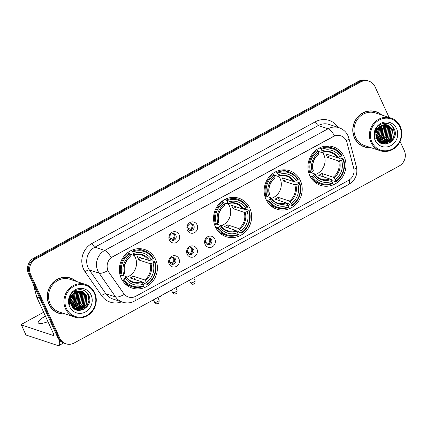 <?xml version="1.0" encoding="UTF-8"?>
<svg xmlns="http://www.w3.org/2000/svg" width="426" height="426" viewBox="0 0 426 426"><rect width="100%" height="100%" fill="white"/><g stroke="black" fill="none" stroke-linecap="round" stroke-linejoin="round"><path stroke-width="0.64" d="M215.386 226.872A20.262 18.904 108.3 0 0 226.227 236.734A20.262 18.904 108.3 0 0 246.729 230.359A20.262 18.904 108.3 0 0 249.801 208.128A20.262 18.904 108.3 0 0 238.959 198.26A20.262 18.904 108.3 0 0 218.463 204.634A20.262 18.904 108.3 0 0 215.386 226.872M265.968 199.325A20.262 18.904 108.3 0 0 276.809 209.187A20.262 18.904 108.3 0 0 297.305 202.813A20.262 18.904 108.3 0 0 300.383 180.581A20.262 18.904 108.3 0 0 289.542 170.714A20.262 18.904 108.3 0 0 269.04 177.088A20.262 18.904 108.3 0 0 265.968 199.325M309.729 175.491A20.262 18.904 108.3 0 0 320.57 185.358A20.262 18.904 108.3 0 0 341.072 178.984A20.262 18.904 108.3 0 0 344.144 156.747A20.262 18.904 108.3 0 0 333.302 146.885A20.262 18.904 108.3 0 0 312.806 153.259A20.262 18.904 108.3 0 0 309.729 175.491M121.176 278.178A20.262 18.904 108.3 0 0 132.012 288.045A20.262 18.904 108.3 0 0 152.513 281.671A20.262 18.904 108.3 0 0 155.586 259.439A20.262 18.904 108.3 0 0 144.749 249.572A20.262 18.904 108.3 0 0 124.248 255.946A20.262 18.904 108.3 0 0 121.176 278.178M178.899 258.71A5.735 5.352 -71.7 0 1 176.337 266.41A5.735 5.352 -71.7 0 1 169.159 264.019A5.735 5.352 -71.7 0 1 171.721 256.319A5.735 5.352 -71.7 0 1 178.899 258.71M169.804 262.522A3.44 3.211 108.3 0 0 175.123 263.114A3.44 3.211 108.3 0 0 173.808 257.666A3.44 3.211 108.3 0 0 169.804 262.522M196.887 248.917A5.735 5.352 -71.7 0 1 194.325 256.612A5.735 5.352 -71.7 0 1 187.147 254.221A5.735 5.352 -71.7 0 1 189.708 246.526A5.735 5.352 -71.7 0 1 196.887 248.917M187.786 252.73A3.44 3.211 108.3 0 0 193.111 253.321A3.44 3.211 108.3 0 0 191.791 247.868A3.44 3.211 108.3 0 0 187.786 252.73M214.874 239.119A5.735 5.352 -71.7 0 1 212.313 246.819A5.735 5.352 -71.7 0 1 205.135 244.428A5.735 5.352 -71.7 0 1 207.691 236.728A5.735 5.352 -71.7 0 1 214.874 239.119M205.774 242.932A3.44 3.211 108.3 0 0 211.094 243.528A3.44 3.211 108.3 0 0 209.778 238.075A3.44 3.211 108.3 0 0 205.774 242.932M179.149 234.721A5.735 5.352 -71.7 0 1 176.588 242.415A5.735 5.352 -71.7 0 1 169.41 240.024A5.735 5.352 -71.7 0 1 171.971 232.33A5.735 5.352 -71.7 0 1 179.149 234.721M170.054 238.528A3.44 3.211 108.3 0 0 175.374 239.124A3.44 3.211 108.3 0 0 174.053 233.672A3.44 3.211 108.3 0 0 170.054 238.528M197.137 224.923A5.735 5.352 -71.7 0 1 194.575 232.617A5.735 5.352 -71.7 0 1 187.397 230.226A5.735 5.352 -71.7 0 1 189.959 222.532A5.735 5.352 -71.7 0 1 197.137 224.923M188.036 228.735A3.44 3.211 108.3 0 0 193.361 229.326A3.44 3.211 108.3 0 0 192.041 223.874A3.44 3.211 108.3 0 0 188.036 228.735M173.126 257.522A3.44 3.211 -71.7 0 1 171.018 263.907M191.114 247.73A3.44 3.211 -71.7 0 1 189 254.109M209.097 237.937A3.44 3.211 -71.7 0 1 206.988 244.316M173.377 233.533A3.44 3.211 -71.7 0 1 171.263 239.913M191.365 223.735A3.44 3.211 -71.7 0 1 189.25 230.115M108.912 272.123A10.32 9.633 -71.7 0 1 108.06 270.622A10.32 9.633 -71.7 0 1 112.672 256.772L333.43 136.538A10.32 9.633 -71.7 0 1 340.832 135.819A10.32 9.633 -71.7 0 1 346.94 142.492L353.708 168.211A10.32 9.633 -71.7 0 1 348.511 180.411L135.761 296.278A10.32 9.633 -71.7 0 1 128.364 296.997A10.32 9.633 -71.7 0 1 123.694 293.477L108.726 272.06L107.437 269.189M76.222 281.368A18.542 17.301 108.3 0 0 70.514 278.066A18.542 17.301 108.3 0 0 51.754 283.902A18.542 17.301 108.3 0 0 48.942 304.244A18.542 17.301 108.3 0 0 58.863 313.275A18.542 17.301 108.3 0 0 65.407 314.031M58.341 313.094A18.542 17.301 108.3 0 0 61.094 313.648M381.717 114.988A18.542 17.301 108.3 0 0 376.014 111.692A18.542 17.301 108.3 0 0 357.254 117.523A18.542 17.301 108.3 0 0 354.437 137.87A18.542 17.301 108.3 0 0 364.358 146.895A18.542 17.301 108.3 0 0 370.908 147.657M363.841 146.714A18.542 17.301 108.3 0 0 366.594 147.268M134.802 296.736A13.382 3.413 -118.6 0 1 134.499 301.091C130.67 303.11 126.676 303.472 122.528 302.178A15.293 14.266 -71.7 0 1 115.611 296.959L99.141 273.167A15.293 14.266 -71.7 0 1 97.874 270.941A15.293 14.266 -71.7 0 1 104.705 250.419A13.382 3.413 61.4 0 1 111.308 257.544L333.302 136.496L334.671 135.899L340.821 135.814M65.966 343.803L63.879 343.111A11.47 10.698 108.3 0 1 57.744 337.525L28.494 273.646A11.47 10.698 108.3 0 1 33.617 258.257L358.596 81.275A11.47 10.698 108.3 0 1 366.818 80.471L367.862 80.818A11.47 10.698 108.3 0 0 359.64 81.622L34.666 258.603A11.47 10.698 108.3 0 0 29.543 273.993L58.788 337.871A11.47 10.698 108.3 0 0 64.922 343.457A11.47 10.698 108.3 0 1 58.788 337.871L29.543 273.993A11.47 10.698 108.3 0 1 34.666 258.603L359.64 81.622A11.47 10.698 108.3 0 1 367.862 80.818L368.905 81.164A11.47 10.698 108.3 0 0 360.684 81.968L35.709 258.949A11.47 10.698 108.3 0 0 30.587 274.339L59.832 338.217A11.47 10.698 108.3 0 0 65.966 343.803A11.47 10.698 108.3 0 0 74.188 342.999L399.167 166.018A11.47 10.698 108.3 0 0 404.29 150.623L400.067 141.4M334.671 135.899A13.382 3.413 -118.6 0 0 328.063 128.774L104.705 250.419L94.902 247.176A15.293 14.266 108.3 0 0 88.076 267.698A15.293 14.266 108.3 0 0 89.343 269.924L105.813 293.716L115.611 296.959A13.382 3.941 -34.7 0 0 124.317 294.414L108.726 272.06M389.087 117.432L375.04 86.75A11.47 10.698 108.3 0 0 368.905 81.164M378.027 112.725A18.542 17.301 108.3 0 0 375.487 111.527M72.532 279.099A18.542 17.301 108.3 0 0 69.992 277.901M379.981 136.618A15.293 14.266 108.3 0 0 382.463 128.194A15.293 14.266 108.3 0 1 379.981 136.618M382.298 125.665A15.293 14.266 108.3 0 0 382.213 125.143A15.293 14.266 108.3 0 1 382.298 125.665M74.486 302.993A15.293 14.266 108.3 0 0 76.968 294.568A15.293 14.266 108.3 0 1 74.486 302.993M76.802 292.039A15.293 14.266 108.3 0 0 76.717 291.522A15.293 14.266 108.3 0 1 76.802 292.039M45.444 316.151A12.232 3.11 -24.6 0 0 45.156 316.305A12.232 3.11 -24.6 0 0 38.218 322.78A12.232 3.11 -24.6 0 0 47.957 321.646M70.562 301.699A15.293 14.266 108.3 0 0 73.022 294.02M59.076 339.714A15.293 3.898 61.4 0 1 58.942 345.513A15.293 3.898 61.4 0 1 57.782 345.529L26.034 335.022A1.912 0.485 155.4 0 1 25.917 334.932L21.3 324.846A1.912 0.485 -24.6 0 0 21.417 324.937L53.165 335.443A3.823 0.974 -118.6 0 0 53.452 335.438A3.823 0.974 -118.6 0 0 52.931 332.514L36.838 297.359A1.912 1.784 -71.7 0 1 36.727 297.055L33.372 284.296M43.654 312.247L22.386 323.835A1.912 0.485 -24.6 0 0 21.3 324.846M94.327 293.258A16.438 15.336 108.3 0 0 73.751 286.405A16.438 15.336 108.3 0 0 66.408 308.461A16.438 15.336 108.3 0 0 86.989 315.315A16.438 15.336 108.3 0 0 94.327 293.258M94.716 292.816A17.205 16.05 108.3 0 0 85.514 284.44A17.205 16.05 108.3 0 0 68.107 289.85A17.205 16.05 108.3 0 0 65.498 308.733A17.205 16.05 108.3 0 0 74.699 317.109A17.205 16.05 108.3 0 0 92.107 311.694A17.205 16.05 108.3 0 0 94.716 292.816M85.514 284.44L70.093 279.339A17.205 16.05 108.3 0 0 52.691 284.749A17.205 16.05 108.3 0 0 50.082 303.626A17.205 16.05 108.3 0 0 59.283 312.002L74.699 317.109M75.753 281.208A18.35 17.12 108.3 0 0 70.455 278.247L69.411 277.901A18.35 17.12 108.3 0 0 67.239 277.347M70.455 278.247A18.35 17.12 108.3 0 0 51.892 284.02A18.35 17.12 108.3 0 0 49.107 304.159A18.35 17.12 108.3 0 0 58.921 313.094A18.35 17.12 108.3 0 0 64.938 313.877M69.869 298.562L69.284 299.611M70.434 295.665L69.374 298.786M72.191 295.048L70.349 300.415M71.808 295.633L70.407 299.712M73.41 293.62L71.792 300.644L70.428 302.284M73.134 293.897L71.461 300.538L70.386 301.89M74.438 292.758L73.096 301.075L70.705 303.589M74.193 292.944L72.771 300.969L70.625 303.296M75.375 292.156L74.401 301.507L71.073 304.633M75.146 292.289L74.076 301.4L70.972 304.393M76.249 291.714L76.653 292.524L75.711 301.943L71.477 305.522M76.036 291.81L76.329 292.417L75.386 301.832L71.371 305.309M77.079 291.395L77.958 292.955L77.015 302.375L71.909 306.283M76.872 291.464L77.633 292.848L76.691 302.263L71.797 306.102M77.873 291.176L79.268 293.392L78.325 302.806L72.372 306.949M77.676 291.224L78.938 293.28L77.995 302.7L72.255 306.789M78.645 291.043L80.573 293.823L79.63 303.237L72.846 307.524M78.453 291.07L80.248 293.711L79.305 303.131L72.729 307.391M79.39 290.985L81.877 294.254L80.935 303.669L73.331 308.025M79.204 290.995L81.552 294.148L80.61 303.562L73.213 307.907M80.109 290.995L83.187 294.685L82.245 304.105L78.592 307.402L73.804 308.445M79.934 290.985L82.862 294.579L81.914 303.994L78.315 307.268L73.693 308.349M80.812 291.065L84.492 295.117L83.549 304.537L79.896 307.838L74.241 308.781M80.642 291.043L84.167 295.01L83.224 304.43L79.571 307.726L74.14 308.706M81.494 291.198L85.802 295.553L84.854 304.968L81.206 308.27L76.52 309.319L74.854 309.074M81.329 291.16L85.472 295.442L84.529 304.862L80.876 308.163L76.195 309.207L74.694 309.004M75.466 292.108A9.558 8.919 108.3 0 0 71.201 304.931C75.966 317.04 94.343 306.827 88.874 295.671C85.914 287.369 73.554 287.832 70.173 296.198C68.943 299.068 68.772 301.959 69.667 304.862C68.687 298.951 70.62 294.701 75.466 292.108L79.934 290.985L82.159 291.384L87.106 295.985L86.164 305.399L82.511 308.701L77.83 309.75L74.262 308.797M81.994 291.331L86.782 295.878L85.834 305.293L82.186 308.594L77.5 309.643L75.338 309.26M69.656 306.693A12.615 11.768 108.3 0 0 85.45 311.954A12.615 11.768 108.3 0 0 91.084 295.026A12.615 11.768 108.3 0 0 75.29 289.765A12.615 11.768 108.3 0 0 69.656 306.693M55.801 311.896A18.35 17.12 108.3 0 0 57.877 312.748L58.921 313.094M85.93 291.672L87.964 294.728L88.874 300.527L86.867 306.203L83.624 309.51M83.714 307.955L79.555 310.479M82.41 307.524L79.55 309.505M79.082 309.723L77.521 310.266M81.1 307.093L78.246 309.068M77.772 309.287L76.978 309.601M76.845 309.643L76.163 309.851M79.795 306.656L76.936 308.637M76.467 308.855L75.668 309.169M78.49 306.225L75.631 308.206M75.157 308.424L74.364 308.733M71.957 304.063L71.126 304.771M86.489 292.167L88.129 294.781L89.039 300.58L87.026 306.257L84.513 309.026M84.817 307.029L79.896 310.469M83.512 306.592L80.008 309.404M79.46 309.675L77.729 310.309M82.202 306.161L78.704 308.972M78.155 309.244L77.228 309.622M77.069 309.681L76.313 309.91M80.897 305.73L77.394 308.541M76.845 308.813L75.919 309.191M75.759 309.249L75.237 309.414M79.593 305.298L76.089 308.11M75.54 308.381L74.614 308.759M75.327 291.118L75.551 291.783M75.62 292.023L76.004 294.323M73.059 303.136L71.19 304.904M74.31 291.592L74.502 292.401M74.55 292.678L74.694 293.892M71.749 302.7L70.753 303.743M126.644 277.214A14.143 13.195 108.3 0 0 135.234 257.251A14.143 13.195 108.3 0 0 133.977 255.062M148.93 260.297L151.219 261.058L152.114 260.755L154.91 261.676L154.516 262.123A18.196 16.976 108.3 0 1 147.29 283.838L146.576 282.284A16.438 15.336 108.3 0 0 153.014 262.938L149.995 263.657L138.769 259.945A14.143 13.195 108.3 0 0 138.109 258.204A14.143 13.195 108.3 0 0 137.231 256.58L148.456 260.297L151.475 259.578A16.438 15.336 108.3 0 0 133.429 253.566L132.715 252.011A18.196 16.976 108.3 0 1 152.977 258.758L153.371 258.316A18.962 17.69 108.3 0 0 144.079 250.722A18.962 17.69 108.3 0 0 132.145 251.249L132.715 252.011M123.78 278.86L122.869 279.126A18.962 17.69 108.3 0 0 132.161 286.725A18.962 17.69 108.3 0 0 144.089 286.197L144.041 285.606A18.196 16.976 108.3 0 1 123.78 278.86L125.287 278.04A16.438 15.336 108.3 0 0 143.333 284.051L141.347 281.671L130.116 277.954A14.143 13.195 108.3 0 0 133.365 276.186L144.59 279.903L146.576 282.284M122.448 275.382L126.192 276.623L125.287 278.04M147.29 283.838L147.337 284.43L144.542 283.503L144.009 282.726L141.751 281.98M144.079 250.722L141.283 249.796A18.962 17.69 108.3 0 0 135.995 248.954M124.621 283.322A18.962 17.69 108.3 0 0 129.366 285.798L132.161 286.725M130.665 250.76L132.145 251.249M147.337 284.43A18.962 17.69 108.3 0 0 154.91 261.676M122.869 279.126L121.394 278.641M152.977 258.758L151.475 259.578M153.014 262.938L154.516 262.123M143.333 284.051L144.041 285.606M133.429 253.566L133.306 255.249L129.579 254.018M149.398 260.19A14.708 13.717 108.3 0 0 133.54 254.908L133.306 255.249M126.192 276.623L126.176 277.038A14.708 13.717 108.3 0 0 142.034 282.321M120.137 275.372L121.33 275.766L122.241 275.5A18.196 16.976 108.3 0 1 129.472 253.779L128.902 253.017A18.962 17.69 108.3 0 0 121.33 275.766M128.902 253.017L127.704 252.618M129.472 253.779L130.186 255.334A16.438 15.336 108.3 0 0 123.748 274.679L122.241 275.5M130.058 257.016L130.186 255.334M123.748 274.679L124.653 273.263M134.898 279.536L133.365 276.186M138.769 259.945L142.028 258.167M220.86 225.902A14.143 13.195 108.3 0 0 229.449 205.939A14.143 13.195 108.3 0 0 228.187 203.756M243.139 208.99L245.435 209.746L246.329 209.443L249.125 210.369L248.731 210.811A18.196 16.976 108.3 0 1 241.505 232.532L240.791 230.972A16.438 15.336 108.3 0 0 247.229 211.631L244.21 212.35L232.985 208.633A14.143 13.195 108.3 0 0 232.324 206.892A14.143 13.195 108.3 0 0 231.446 205.273L242.671 208.985L245.69 208.266A16.438 15.336 108.3 0 0 227.644 202.254L226.93 200.699A18.196 16.976 108.3 0 1 247.192 207.451L247.586 207.009A18.962 17.69 108.3 0 0 238.288 199.411A18.962 17.69 108.3 0 0 226.36 199.938L226.93 200.699M217.995 227.548L217.079 227.819A18.962 17.69 108.3 0 0 226.376 235.413A18.962 17.69 108.3 0 0 238.304 234.886L238.256 234.3A18.196 16.976 108.3 0 1 217.995 227.548L219.496 226.733A16.438 15.336 108.3 0 0 237.543 232.74L235.557 230.359L224.332 226.643A14.143 13.195 108.3 0 0 227.58 224.875L238.805 228.592L240.791 230.972M216.664 224.076L220.407 225.311L219.496 226.733M241.505 232.532L241.553 233.118L238.757 232.197L238.219 231.414L235.967 230.668M238.288 199.411L235.493 198.484A18.962 17.69 108.3 0 0 230.21 197.648M218.836 232.01A18.962 17.69 108.3 0 0 223.575 234.492L226.376 235.413M224.875 199.448L226.36 199.938M241.553 233.118A18.962 17.69 108.3 0 0 249.125 210.369M217.079 227.819L215.604 227.33M247.192 207.451L245.69 208.266M247.229 211.631L248.731 210.811M237.543 232.74L238.256 234.3M227.644 202.254L227.521 203.942L223.794 202.707M243.613 208.878A14.708 13.717 108.3 0 0 227.756 203.596L227.521 203.942M220.407 225.311L220.391 225.727A14.708 13.717 108.3 0 0 236.249 231.009M214.353 224.06L215.54 224.459L216.456 224.188A18.196 16.976 108.3 0 1 223.682 202.467L223.112 201.706A18.962 17.69 108.3 0 0 215.54 224.459M223.112 201.706L221.919 201.312M223.682 202.467L224.395 204.027A16.438 15.336 108.3 0 0 217.958 223.368L216.456 224.188M224.273 205.71L224.395 204.027M217.958 223.368L218.868 221.951M229.113 228.224L227.58 224.875M232.985 208.633L236.244 206.86M271.437 198.356A14.143 13.195 108.3 0 0 280.031 178.393A14.143 13.195 108.3 0 0 278.769 176.21M293.722 181.444L296.011 182.2L296.906 181.897L299.702 182.823L299.313 183.265A18.196 16.976 108.3 0 1 292.082 204.986L291.373 203.426A16.438 15.336 108.3 0 0 297.811 184.08L294.792 184.804L283.562 181.087A14.143 13.195 108.3 0 0 282.907 179.346A14.143 13.195 108.3 0 0 282.023 177.727L293.253 181.439L296.272 180.72A16.438 15.336 108.3 0 0 278.226 174.708L277.512 173.153A18.196 16.976 108.3 0 1 297.774 179.9L298.163 179.458A18.962 17.69 108.3 0 0 288.871 171.864A18.962 17.69 108.3 0 0 276.943 172.392L277.512 173.153M268.577 200.002L267.661 200.273A18.962 17.69 108.3 0 0 276.953 207.867A18.962 17.69 108.3 0 0 288.887 207.34L288.839 206.754A18.196 16.976 108.3 0 1 268.577 200.002L270.079 199.187A16.438 15.336 108.3 0 0 288.125 205.194L286.139 202.813L274.914 199.096A14.143 13.195 108.3 0 0 278.157 197.329L289.387 201.045L291.373 203.426M267.246 196.53L270.989 197.765L270.079 199.187M292.082 204.986L292.135 205.572L289.334 204.645L288.801 203.868L286.544 203.122M288.871 171.864L286.075 170.938A18.962 17.69 108.3 0 0 280.793 170.102M269.418 204.464A18.962 17.69 108.3 0 0 274.158 206.945L276.953 207.867M275.457 171.902L276.943 172.392M292.135 205.572A18.962 17.69 108.3 0 0 299.702 182.823M267.661 200.273L266.186 199.783M297.774 179.9L296.272 180.72M297.811 184.08L299.313 183.265M288.125 205.194L288.839 206.754M278.226 174.708L278.098 176.396L274.376 175.161M294.196 181.332A14.708 13.717 108.3 0 0 278.332 176.05L278.098 176.396M270.989 197.765L270.968 198.181A14.708 13.717 108.3 0 0 286.831 203.463M264.929 196.514L266.122 196.908L267.038 196.642A18.196 16.976 108.3 0 1 274.264 174.921L273.694 174.159A18.962 17.69 108.3 0 0 266.122 196.908M273.694 174.159L272.496 173.765M274.264 174.921L274.978 176.476A16.438 15.336 108.3 0 0 268.54 195.822L267.038 196.642M274.855 178.164L274.978 176.476M268.54 195.822L269.45 194.405M279.69 200.678L278.157 197.329M283.562 181.087L286.82 179.314M315.203 174.522A14.143 13.195 108.3 0 0 323.792 154.558A14.143 13.195 108.3 0 0 322.535 152.375M337.483 157.609L339.778 158.365L340.672 158.062L343.468 158.989L343.074 159.43A18.196 16.976 108.3 0 1 335.848 181.151L335.134 179.596A16.438 15.336 108.3 0 0 341.572 160.251L338.553 160.969L327.328 157.253A14.143 13.195 108.3 0 0 326.667 155.511A14.143 13.195 108.3 0 0 325.789 153.892L337.014 157.609L340.033 156.885A16.438 15.336 108.3 0 0 321.987 150.879L321.273 149.318A18.196 16.976 108.3 0 1 341.535 156.07L341.929 155.628A18.962 17.69 108.3 0 0 332.637 148.03A18.962 17.69 108.3 0 0 320.703 148.557L321.273 149.318M312.338 176.167L311.427 176.439A18.962 17.69 108.3 0 0 320.719 184.037A18.962 17.69 108.3 0 0 332.647 183.505L332.599 182.919A18.196 16.976 108.3 0 1 312.338 176.167L313.84 175.352A16.438 15.336 108.3 0 0 331.886 181.364L329.905 178.979L318.675 175.262A14.143 13.195 108.3 0 0 321.923 173.494L333.148 177.211L335.134 179.596M311.007 172.695L314.75 173.93L313.84 175.352M335.848 181.151L335.896 181.737L333.1 180.816L332.568 180.033L330.31 179.287M332.637 148.03L329.836 147.103A18.962 17.69 108.3 0 0 324.553 146.267M313.179 180.629A18.962 17.69 108.3 0 0 317.924 183.111L320.719 184.037M319.223 148.067L320.703 148.557M335.896 181.737A18.962 17.69 108.3 0 0 343.468 158.989M311.427 176.439L309.947 175.949M341.535 156.07L340.033 156.885M341.572 160.251L343.074 159.43M331.886 181.364L332.599 182.919M321.987 150.879L321.864 152.561L318.137 151.326M337.956 157.498A14.708 13.717 108.3 0 0 322.099 152.215L321.864 152.561M314.75 173.93L314.734 174.346A14.708 13.717 108.3 0 0 330.592 179.628M308.696 172.684L309.888 173.078L310.799 172.807A18.196 16.976 108.3 0 1 318.03 151.086L317.455 150.325A18.962 17.69 108.3 0 0 309.888 173.078M317.455 150.325L316.262 149.931M318.03 151.086L318.739 152.646A16.438 15.336 108.3 0 0 312.301 171.987L310.799 172.807M318.616 154.329L318.739 152.646M312.301 171.987L313.211 170.57M323.456 176.843L321.923 173.494M327.328 157.253L330.587 155.479M169.883 238.081L172.7 239.013A4.207 3.925 108.3 0 0 173.67 234.039A4.207 3.925 108.3 0 0 173.398 233.544M172.7 239.013L173.078 239.518M187.871 228.288L190.688 229.22A4.207 3.925 108.3 0 0 191.657 224.246A4.207 3.925 108.3 0 0 191.386 223.751M190.688 229.22L191.061 229.72M169.633 262.075L172.455 263.007A4.207 3.925 108.3 0 0 173.419 258.034A4.207 3.925 108.3 0 0 173.153 257.538M172.455 263.007L172.828 263.513M187.621 252.283L190.438 253.214A4.207 3.925 108.3 0 0 191.407 248.241A4.207 3.925 108.3 0 0 191.136 247.746M190.438 253.214L190.811 253.715M205.604 242.485L208.426 243.416A4.207 3.925 108.3 0 0 209.395 238.443A4.207 3.925 108.3 0 0 209.123 237.948M208.426 243.416L208.799 243.922M376.062 135.319A15.293 14.266 108.3 0 0 378.517 127.646M399.822 126.884A16.438 15.336 108.3 0 0 379.247 120.025A16.438 15.336 108.3 0 0 371.903 142.087A16.438 15.336 108.3 0 0 392.484 148.94A16.438 15.336 108.3 0 0 399.822 126.884M400.211 126.442A17.205 16.05 108.3 0 0 391.009 118.066A17.205 16.05 108.3 0 0 373.602 123.476A17.205 16.05 108.3 0 0 370.993 142.353A17.205 16.05 108.3 0 0 380.2 150.729A17.205 16.05 108.3 0 0 397.602 145.319A17.205 16.05 108.3 0 0 400.211 126.442M391.009 118.066L375.594 112.965A17.205 16.05 108.3 0 0 358.186 118.375A17.205 16.05 108.3 0 0 355.577 137.252A17.205 16.05 108.3 0 0 364.778 145.628L380.2 150.729M381.249 114.834A18.35 17.12 108.3 0 0 375.95 111.873L374.907 111.527A18.35 17.12 108.3 0 0 372.734 110.973M375.95 111.873A18.35 17.12 108.3 0 0 357.387 117.645A18.35 17.12 108.3 0 0 354.602 137.779A18.35 17.12 108.3 0 0 364.422 146.714A18.35 17.12 108.3 0 0 370.434 147.497M375.37 132.188L374.779 133.237M375.929 129.291L374.875 132.411M377.686 128.668L375.844 134.036M377.303 129.259L375.902 133.333M378.911 127.246L377.287 134.27L375.929 135.905M378.629 127.523L376.962 134.158L375.881 135.516M379.933 126.384L378.592 134.701L376.201 137.215M379.688 126.565L378.267 134.595L376.121 136.916M380.871 125.782L379.901 135.133L376.568 138.258M380.642 125.915L379.571 135.026L376.467 138.013M381.744 125.34L382.149 126.149L381.206 135.564L376.973 139.142M381.531 125.436L381.824 126.037L380.881 135.457L376.866 138.935M382.575 125.02L383.459 126.581L382.511 135.995L377.409 139.909M382.372 125.09L383.128 126.474L382.186 135.889L377.298 139.728M383.373 124.802L384.763 127.012L383.821 136.432L377.867 140.569M383.176 124.845L384.438 126.905L383.491 136.32L377.75 140.415M384.14 124.669L386.068 127.443L385.125 136.863L378.347 141.15M383.948 124.696L385.743 127.337L384.8 136.757L378.224 141.011M384.886 124.61L387.378 127.88L386.435 137.294L378.826 141.65M384.699 124.616L387.048 127.768L386.105 137.188L378.709 141.528M385.61 124.621L388.682 128.311L387.74 137.726L384.087 141.027L379.305 142.071M385.429 124.61L388.358 128.205L387.415 137.619L383.815 140.894L379.188 141.97M386.307 124.69L389.987 128.743L389.044 138.162L385.397 141.459L379.736 142.406M386.137 124.669L389.662 128.636L388.72 138.051L385.067 141.352L379.635 142.332M386.994 124.823L391.297 129.174L390.354 138.594L386.702 141.89L382.021 142.939L380.349 142.699M386.824 124.781L390.967 129.067L390.024 138.482L386.377 141.783L381.691 142.832L380.194 142.63M380.966 125.729A9.558 8.919 108.3 0 0 376.696 138.556C381.462 150.666 399.838 140.452 394.37 129.296C391.409 120.995 379.049 121.458 375.668 129.823C374.438 132.694 374.268 135.58 375.162 138.487C374.182 132.577 376.115 128.322 380.966 125.729L385.429 124.61L387.655 125.01L392.602 129.611L391.659 139.025L388.006 142.327L383.325 143.376L379.758 142.422M387.49 124.956L392.277 129.499L391.334 138.919L387.681 142.215L383.001 143.264L380.833 142.886M375.152 140.319A12.615 11.768 108.3 0 0 390.946 145.58A12.615 11.768 108.3 0 0 396.579 128.652A12.615 11.768 108.3 0 0 380.785 123.391A12.615 11.768 108.3 0 0 375.152 140.319M361.301 145.516A18.35 17.12 108.3 0 0 363.373 146.368L364.422 146.714M391.425 125.297L393.459 128.354L394.37 134.153L392.362 139.824L389.119 143.136M389.21 141.581L385.051 144.1M387.905 141.15L385.045 143.125M384.577 143.344L383.017 143.892M386.6 140.713L383.741 142.694M383.267 142.912L382.473 143.227M382.34 143.269L381.664 143.471M385.29 140.282L382.431 142.263M381.962 142.481L381.169 142.79M381.036 142.838L380.61 142.971M383.986 139.85L381.126 141.831M380.658 142.05L379.859 142.359M377.452 137.689L376.627 138.397M391.989 125.792L393.624 128.407L394.535 134.206L392.522 139.877L390.008 142.651M390.312 140.649L385.397 144.089M389.007 140.218L385.503 143.03M384.955 143.301L383.224 143.935M387.703 139.787L384.199 142.598M383.65 142.87L382.724 143.248M382.564 143.301L381.808 143.53M386.393 139.355L382.894 142.167M382.34 142.438L381.419 142.816M381.259 142.87L380.732 143.035M385.088 138.919L381.584 141.73M381.036 142.002L380.109 142.38M380.828 124.743L381.046 125.404M381.116 125.649L381.499 127.949M378.554 136.757L376.685 138.53M379.806 125.217L379.997 126.021M380.051 126.304L380.189 127.512M377.25 136.325L376.249 137.369M315.416 121.74A3.823 0.974 -118.6 0 0 318.265 125.532L94.902 247.176A3.823 0.974 -118.6 0 1 92.059 243.384L315.416 121.74A19.117 17.833 -71.7 0 1 338.079 127.395M329.223 124.461A15.293 14.266 108.3 0 0 318.265 125.532L328.063 128.774A15.293 14.266 -71.7 0 1 339.027 127.709L329.223 124.461M107.911 270.59A13.382 3.941 -34.7 0 1 99.141 273.167L89.343 269.924A3.823 1.124 145.3 0 0 85.104 271.82A19.117 17.833 -71.7 0 1 92.059 243.384M349.24 179.974A13.382 3.413 61.4 0 1 348.931 184.314L134.499 301.091M353.942 169.356A13.382 2.758 -14.7 0 0 356.434 166.896C357.915 174.41 355.417 180.219 348.931 184.314M346.311 140.756A13.382 2.758 -14.7 0 0 348.894 138.242L356.434 166.896M121.58 301.864A19.117 17.833 -71.7 0 1 101.574 295.612L85.104 271.82M360.684 81.968L358.596 81.275M35.709 258.949L33.617 258.257M30.587 274.339L28.494 273.646M59.832 338.217L57.744 337.525M101.574 295.612A3.823 1.124 145.3 0 1 105.813 293.716A15.293 14.266 108.3 0 0 112.725 298.935L122.528 302.178M53.617 335.198L53.165 335.443M39.799 298.338L36.838 297.359M21.417 324.937L26.034 335.022M36.727 297.055L39.655 298.024M71.115 301.028A15.293 14.266 108.3 0 0 73.15 294.084M144.59 279.903A14.143 13.195 108.3 0 0 149.995 263.657M126.298 276.698C127.944 279.227 130.138 280.963 132.88 281.89A14.143 13.195 108.3 0 0 141.347 281.671M145.282 280.553A14.708 13.717 108.3 0 0 150.937 263.55M148.456 260.297A14.143 13.195 108.3 0 0 141.773 255.03C139.03 254.146 136.251 254.221 133.434 255.254M130.292 256.676A14.708 13.717 108.3 0 0 124.637 273.673M238.805 228.592A14.143 13.195 108.3 0 0 244.21 212.35M220.514 225.386C222.159 227.921 224.353 229.651 227.095 230.578A14.143 13.195 108.3 0 0 235.557 230.359M239.497 229.241A14.708 13.717 108.3 0 0 245.152 212.239M242.671 208.985A14.143 13.195 108.3 0 0 235.983 203.724C233.246 202.835 230.466 202.909 227.649 203.947M224.507 205.364A14.708 13.717 108.3 0 0 218.852 222.367M289.387 201.045A14.143 13.195 108.3 0 0 294.792 184.804M271.096 197.84C272.741 200.374 274.935 202.105 277.677 203.032A14.143 13.195 108.3 0 0 286.139 202.813M290.074 201.695A14.708 13.717 108.3 0 0 295.735 184.692M293.253 181.439A14.143 13.195 108.3 0 0 286.565 176.172C283.828 175.288 281.048 175.363 278.226 176.401M275.089 177.818A14.708 13.717 108.3 0 0 269.429 194.82M333.148 177.211A14.143 13.195 108.3 0 0 338.553 160.969M314.857 174.005C316.502 176.54 318.696 178.27 321.438 179.197A14.143 13.195 108.3 0 0 329.905 178.979M333.84 177.86A14.708 13.717 108.3 0 0 339.495 160.863M337.014 157.609A14.143 13.195 108.3 0 0 330.326 152.343C327.589 151.454 324.809 151.528 321.992 152.567M318.85 153.983A14.708 13.717 108.3 0 0 313.195 170.986M159.191 296.709L160.389 296.405A2.487 0.634 -118.6 0 0 160.511 295.99M177.179 286.911L178.377 286.613A2.487 0.634 -118.6 0 0 178.499 286.192M157.695 301.597A2.487 0.634 155.4 0 1 154.59 302.353C157.274 305.08 157.359 303.333 158.035 303.498A2.487 0.634 -118.6 0 0 157.695 301.597A2.487 0.634 155.4 0 0 159.106 300.282L157.812 297.46M175.682 291.805A2.487 0.634 155.4 0 1 172.573 292.555C175.256 295.282 175.342 293.541 176.023 293.706A2.487 0.634 -118.6 0 0 175.682 291.805A2.487 0.634 155.4 0 0 177.094 290.489L175.8 287.662M193.67 282.007A2.487 0.634 155.4 0 1 190.56 282.763C193.244 285.489 193.329 283.743 194.006 283.908A2.487 0.634 -118.6 0 0 193.67 282.007A2.487 0.634 155.4 0 0 195.076 280.691L193.787 277.869M376.611 134.648A15.293 14.266 108.3 0 0 378.645 127.704M348.894 138.242L348.01 135.772C346.141 131.842 343.143 129.153 339.027 127.709M63.554 342.999L58.942 345.513M75.173 309.207L75.498 309.319M124.775 273.364C123.183 266.777 124.999 261.324 130.218 257.006M218.985 222.052C217.398 215.465 219.214 210.018 224.433 205.699M269.567 194.506C267.981 187.919 269.791 182.472 275.01 178.153M313.328 170.672C311.741 164.09 313.557 158.637 318.776 154.319M161.3 295.559L160.389 296.405M179.282 285.766L178.377 286.613M154.59 302.353L153.44 299.84M159.106 300.282C159.154 304.601 157.913 302.907 158.035 303.498M172.573 292.555L171.422 290.047M177.094 290.489C177.136 294.808 175.895 293.115 176.023 293.706M190.56 282.763L189.41 280.249M195.076 280.691C195.124 285.01 193.883 283.317 194.006 283.908M380.668 142.832L380.993 142.939"/></g></svg>
